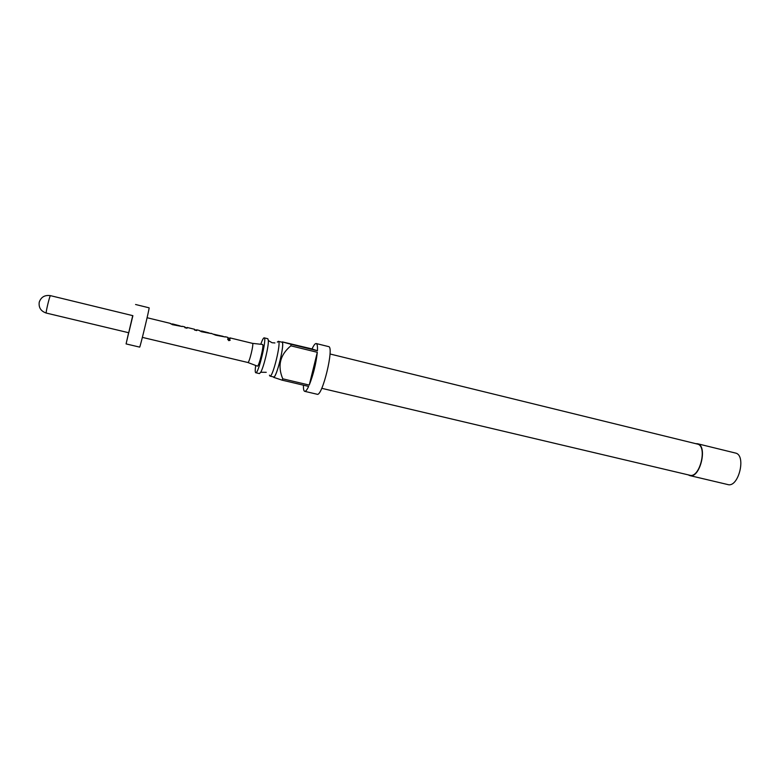 <?xml version="1.0" encoding="UTF-8"?>
<svg xmlns="http://www.w3.org/2000/svg" width="780" height="780" viewBox="0 0 780 780"><rect width="100%" height="100%" fill="white"/><g stroke="black" fill="none" stroke-linecap="round" stroke-linejoin="round"><path stroke-width="1.17" d="M228.793 340.636L227.633 339.193L228.989 338.949L230.188 340.255L228.793 340.636M227.624 339.212L228.92 339.173L230.207 340.226M264.166 337.837L267.842 338.744L268.349 340.538C268.778 346.261 263.698 367.331 260.725 372.245L259.418 373.591L255.762 372.733C258.307 374.361 267.121 337.886 264.196 337.847L264.166 337.837C263.416 337.818 262.285 339.963 260.783 344.273M170.42 323.68L182.179 326.537M194.561 329.55L196.716 330.564M184.841 327.171L186.986 328.204M210.951 333.538L208.982 333.07M199.426 330.73L209.03 333.07M215.631 334.678L223.051 336.336M225.215 336.999L223.022 336.473M227.897 337.652L230.032 338.666M269.441 375.151L269.958 376.087C272.776 377.773 281.56 341.425 278.363 341.328L277.3 342.108M273.293 376.877L273.448 377.023C276.159 379.802 285.363 342.264 282.009 342.089L281.648 342.127M304.707 391.336L317.148 394.251C322.325 396.932 334.415 346.846 328.653 346.613L316.212 343.541C315.159 343.385 313.774 345.189 312.049 348.943L282.331 341.894L290.998 344.273L290.852 345.832L317.314 352.306C316.017 363.86 313.326 374.78 309.241 385.076L282.76 378.817L282.185 380.172L308.646 386.412C307.008 389.873 305.692 391.511 304.707 391.336L304.502 391.258C303.683 390.702 303.332 388.674 303.44 385.183M316.212 343.541L316.251 343.551C317.265 343.941 317.665 346.34 317.431 350.756L290.998 344.273M273.478 376.896L273.585 376.945C276.461 378.651 285.246 342.332 281.98 342.215L281.911 342.196M255.684 365.479C255.089 369.749 255.089 372.148 255.665 372.694L255.762 372.733M697.213 444.034L697.447 444.083C707.733 446.004 699.787 478.491 689.822 475.235L321.74 388.313M695.653 443.644L697.534 443.752C708.055 445.702 699.923 478.91 689.754 475.576L727.808 484.555C738.562 488.017 746.606 455.169 735.52 453.063L735.277 453.005M689.754 475.576L688.145 474.835M142.379 337.379L247.874 362.495C249.2 363.353 254.017 343.483 252.544 343.375L252.496 343.366M262.47 344.458L262.577 344.468C264.391 344.623 258.775 367.575 257.293 366.083L247.923 362.515M182.072 326.518L172.331 324.646L170.264 323.369L147.108 317.733M172.331 324.148L179.926 325.855L172.507 323.915M182.257 326.284L184.792 326.898L184.811 327.678L187.044 328.214L187.073 327.454L194.493 329.257L194.542 330.037L196.765 330.584L196.219 329.95M210.532 333.43L201.347 331.695L199.183 330.398M201.445 331.227L209.02 332.923L201.64 330.993M211.029 333.284L215.699 335.185L225.011 336.95M229.651 338.081L230.1 338.676L227.916 338.149L227.731 337.34M128.612 332.709L126.087 343.912L139.649 347.11C139.912 348.358 149.828 307.174 149.107 307.827L149.097 307.827M126.087 343.912L132.717 315.627M132.883 315.676L50.437 295.649C49.774 295.279 45.435 313.355 46.264 313.063L128.768 332.748L132.883 315.676M282.185 380.172L273.634 377.335M290.852 345.832C280.03 354.861 277.329 365.859 282.76 378.817M317.314 352.306L309.241 385.076M312.049 348.943L317.431 350.756M215.66 334.678L213.778 334.22M274.94 342.947L272.044 342.722L268.349 340.538M260.725 372.245L266.233 372.314M281.95 342.206L278.333 341.318M697.33 444.054L329.998 353.983M735.394 453.034L697.417 443.713M229.924 337.877L252.525 343.366L262.499 344.458M227.75 337.35L225.293 336.745M199.202 330.408L196.706 329.794M149.107 307.827L135.574 304.502M50.456 295.649C44.811 294.84 41.077 297.005 39.244 302.143C38.512 307.573 40.852 311.22 46.264 313.063M273.585 376.945L269.958 376.087"/></g></svg>
